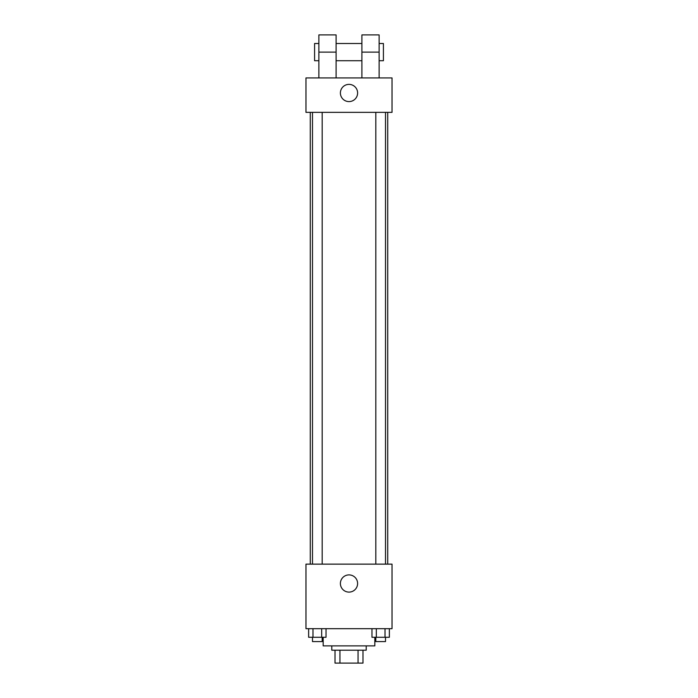 <?xml version="1.0" encoding="UTF-8"?>
<svg xmlns="http://www.w3.org/2000/svg" width="698" height="698" viewBox="0 0 698 698"><rect width="100%" height="100%" fill="white"/><g stroke="black" fill="none" stroke-linecap="round" stroke-linejoin="round"><path stroke-width="1.05" d="M358.057 650.196L358.057 663.1L335.014 663.1L335.014 650.196M358.057 663.1L362.986 663.1L362.986 650.196L362.986 663.1M366.214 645.886L366.214 650.196L331.786 650.196L331.786 645.886M339.943 650.196L339.943 663.1M323.183 637.283L323.183 645.886L374.817 645.886L374.817 637.283M392.032 628.68L305.968 628.68L305.968 564.141L392.032 564.141L392.032 628.68M357.603 583.502A8.603 8.603 0 0 1 344.699 590.953A8.603 8.603 0 0 1 344.699 576.051A8.603 8.603 0 0 1 357.603 583.502M387.722 112.352L387.722 564.141M375.829 564.141L375.829 112.352M322.171 112.352L322.171 564.141M392.032 112.352L305.968 112.352L305.968 77.932L392.032 77.932L392.032 112.352L305.968 112.352M389.362 628.68L389.362 637.283L371.973 637.283L371.973 628.68M385.017 628.68L385.017 637.283M376.318 628.68L376.318 637.283M385.505 637.283L385.505 641.584L375.829 641.584L375.829 637.283M326.027 628.68L326.027 637.283L308.638 637.283L308.638 628.68M321.682 628.68L321.682 637.283M312.983 628.68L312.983 637.283M322.171 637.283L322.171 641.584L312.495 641.584L312.495 637.283M340.397 92.991A8.603 8.603 0 0 1 353.301 85.531A8.603 8.603 0 0 1 353.301 100.442A8.603 8.603 0 0 1 340.397 92.991M361.904 77.932L361.904 52.114L379.119 52.114L379.119 34.9L361.904 34.9L361.904 52.114M361.904 43.503L336.096 43.503M318.881 77.932L318.881 52.114L336.096 52.114L336.096 77.932M336.096 52.114L336.096 34.9L318.881 34.9L318.881 52.114M379.119 77.932L379.119 52.114M379.119 60.717L383.42 60.717L383.42 43.503L379.119 43.503M318.881 43.503L314.58 43.503L314.58 60.717L318.881 60.717M310.278 112.352L310.278 564.141M385.505 564.141L385.505 112.352M312.495 112.352L312.495 564.141M361.904 60.717L336.096 60.717"/></g></svg>
